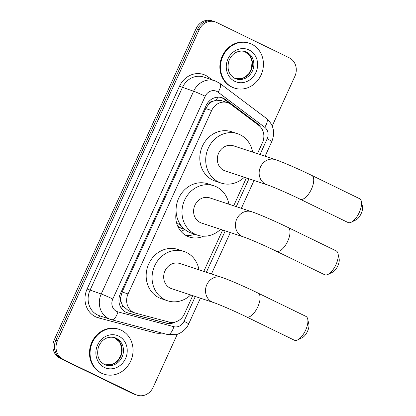 <?xml version="1.0" encoding="UTF-8"?>
<svg xmlns="http://www.w3.org/2000/svg" width="416" height="416" viewBox="0 0 416 416"><rect width="100%" height="100%" fill="white"/><g stroke="black" fill="none" stroke-linecap="round" stroke-linejoin="round"><path stroke-width="0.62" d="M257.416 153.717L262.449 142.678A14.18 12.745 108.3 0 0 258.747 125.367L230.89 104.4A14.18 12.745 108.3 0 0 228.987 103.236A14.18 12.745 108.3 0 0 227.562 102.653A14.18 12.745 108.3 0 0 211.635 110.531L128.045 293.951A14.18 12.745 108.3 0 0 135.07 313.009A14.18 12.745 108.3 0 0 135.73 313.206L169.109 322.052A14.18 12.745 108.3 0 0 184.382 313.981L192.728 295.662M121.228 302.323A14.18 12.745 -71.7 0 1 120.796 297.003L120.692 297.227A4.727 4.248 108.3 0 0 121.228 302.323L122.6 305.734L128.679 310.898L135.07 313.009M227.562 102.653L221.276 100.573L216.258 100.22L212.846 101.28A4.727 4.248 108.3 0 0 208.707 104.099A14.18 0.749 -155.5 0 0 207.303 103.423M185.822 235.42A22.927 20.608 108.3 0 0 194.771 234.25M203.523 236.194A22.927 20.608 -71.7 0 1 189.431 237.058A22.927 20.608 -71.7 0 1 187.132 236.122A22.927 20.608 -71.7 0 1 176.166 212.352M180.97 231.332A25.054 22.521 108.3 0 0 184.772 229.45M208.707 104.099L208.603 104.328A14.18 12.745 -71.7 0 1 212.846 101.28M208.603 104.328L205.717 108.576L122.127 291.996L120.796 297.003M203.772 271.424L222.643 230.017M233.688 205.785L246.371 177.949M177.325 334.22L153.124 387.322A14.18 12.745 -71.7 0 1 137.197 395.2A14.18 12.745 -71.7 0 1 135.772 394.623L61.485 358.701A14.18 12.745 -71.7 0 1 55.879 340.22L197.621 29.198A14.18 12.745 -71.7 0 1 213.554 21.32A14.18 12.745 -71.7 0 0 197.621 29.198L55.879 340.22A14.18 12.745 -71.7 0 0 61.485 358.701L134.196 394.103L59.914 358.181A14.18 12.745 -71.7 0 1 54.304 339.7L196.05 28.678A14.18 12.745 -71.7 0 1 211.978 20.8L215.129 21.84A14.18 12.745 -71.7 0 1 216.549 22.417L289.26 57.819A14.18 12.745 -71.7 0 1 294.871 76.3L272.225 125.98M137.197 395.2L135.621 394.68A14.18 12.745 -71.7 0 1 134.196 394.103A14.18 12.745 -71.7 0 0 135.621 394.68L134.046 394.16A14.18 12.745 -71.7 0 1 132.626 393.583L59.914 358.181M260.333 126.802A14.18 12.745 108.3 0 0 257.374 123.594L225.347 99.481A14.18 12.745 108.3 0 0 223.439 98.316A14.18 12.745 108.3 0 0 222.019 97.739A14.18 12.745 108.3 0 0 206.086 105.617L120.338 293.774A14.18 12.745 108.3 0 0 127.369 312.827A14.18 12.745 108.3 0 0 128.029 313.024L166.41 323.196A14.18 12.745 108.3 0 0 175.536 321.932M221.224 97.505A14.18 12.745 -71.7 0 1 221.868 97.796A14.18 12.745 -71.7 0 1 223.772 98.961L255.804 123.074A14.18 12.745 -71.7 0 1 256.734 123.854M63.06 359.221A14.18 12.745 -71.7 0 1 57.455 340.74L199.196 29.718A14.18 12.745 -71.7 0 1 215.129 21.84M171.662 322.431A14.18 12.745 -71.7 0 1 164.84 322.676L126.594 312.541M232.159 87.142A23.639 21.247 -71.7 0 1 222.258 57.652A23.639 21.247 -71.7 0 1 249.366 43.217A23.639 21.247 -71.7 0 1 251.732 44.179A23.639 21.247 -71.7 0 1 261.633 73.668A23.639 21.247 -71.7 0 1 234.525 88.104A23.639 21.247 -71.7 0 1 232.159 87.142M234.525 88.104L233.938 87.911A23.639 21.247 -71.7 0 1 231.566 86.944A23.639 21.247 -71.7 0 1 221.666 57.46A23.639 21.247 -71.7 0 1 248.773 43.025L249.366 43.217M101.769 373.251A23.639 21.247 -71.7 0 1 91.868 343.762A23.639 21.247 -71.7 0 1 118.976 329.326A23.639 21.247 -71.7 0 1 121.347 330.288A23.639 21.247 -71.7 0 1 131.248 359.778A23.639 21.247 -71.7 0 1 104.14 374.213A23.639 21.247 -71.7 0 1 101.769 373.251M104.14 374.213L103.548 374.02A23.639 21.247 -71.7 0 1 101.182 373.053A23.639 21.247 -71.7 0 1 91.281 343.569A23.639 21.247 -71.7 0 1 118.388 329.134L118.976 329.326M361.364 201.386L362.487 206.534A8.507 3.702 116 0 1 361.156 213.621A8.507 3.702 116 0 1 355.961 219.929L351.218 222.222A13.239 5.762 -64 0 0 359.299 212.404A13.239 5.762 -64 0 0 361.364 201.386A13.239 5.762 -64 0 0 359.58 198.682L311.745 175.391A13.239 5.762 116 0 1 311.459 189.114A13.239 5.762 116 0 1 300.154 199.196L347.994 222.487A13.239 5.762 -64 0 0 351.218 222.222M267.03 184.782A13.239 11.898 108.3 0 1 265.699 184.241A13.239 11.898 108.3 0 1 260.468 166.993A13.239 11.898 108.3 0 1 275.34 159.645L233.506 145.813A13.239 11.898 108.3 0 0 218.322 153.899A13.239 11.898 108.3 0 0 223.87 170.409A13.239 11.898 108.3 0 0 225.196 170.95L267.03 184.782C271.794 186.28 288.616 193.523 300.154 199.196M244.296 177.263A26 23.369 -71.7 0 1 221.187 183.071A26 23.369 -71.7 0 1 218.582 182.01A26 23.369 -71.7 0 1 207.693 149.573A26 23.369 -71.7 0 1 237.51 133.697A26 23.369 -71.7 0 1 240.12 134.753A26 23.369 -71.7 0 1 252.606 152.126M221.187 183.071L215.285 181.121A26 23.369 -71.7 0 1 212.68 180.06A26 23.369 -71.7 0 1 201.791 147.623A26 23.369 -71.7 0 1 231.608 131.742L237.51 133.697M307.72 319.093L308.844 324.241A8.507 3.702 116 0 1 307.512 331.328A8.507 3.702 116 0 1 302.318 337.636L297.575 339.929A13.239 5.762 -64 0 0 305.656 330.117A13.239 5.762 -64 0 0 307.72 319.093A13.239 5.762 -64 0 0 305.937 316.394L258.102 293.103A13.239 5.762 116 0 1 257.816 306.826A13.239 5.762 116 0 1 246.511 316.904L294.351 340.194A13.239 5.762 -64 0 0 297.575 339.929M213.387 302.489A13.239 11.898 108.3 0 1 212.061 301.948A13.239 11.898 108.3 0 1 206.825 284.705A13.239 11.898 108.3 0 1 221.697 277.352L179.863 263.52A13.239 11.898 108.3 0 0 164.684 271.606A13.239 11.898 108.3 0 0 170.227 288.122A13.239 11.898 108.3 0 0 171.553 288.657L213.387 302.489C218.15 303.987 234.972 311.236 246.511 316.904M190.653 294.975A26 23.369 -71.7 0 1 167.544 300.778A26 23.369 -71.7 0 1 164.939 299.718A26 23.369 -71.7 0 1 154.05 267.285A26 23.369 -71.7 0 1 183.867 251.404A26 23.369 -71.7 0 1 186.477 252.465A26 23.369 -71.7 0 1 198.962 269.838M167.544 300.778L161.642 298.828A26 23.369 -71.7 0 1 159.037 297.768A26 23.369 -71.7 0 1 148.148 265.33A26 23.369 -71.7 0 1 177.965 249.454L183.867 251.404M338.016 253.64L339.139 258.788A8.507 3.702 116 0 1 337.813 265.871A8.507 3.702 116 0 1 332.618 272.184L327.87 274.477A13.239 5.762 -64 0 0 335.951 264.659A13.239 5.762 -64 0 0 338.016 253.64A13.239 5.762 -64 0 0 336.237 250.936L288.018 227.458A13.239 5.762 116 0 1 287.732 241.181A13.239 5.762 116 0 1 276.427 251.264L324.646 274.737A13.239 5.762 -64 0 0 327.87 274.477M243.303 236.844A13.239 11.898 108.3 0 1 241.972 236.309A13.239 11.898 108.3 0 1 236.74 219.06A13.239 11.898 108.3 0 1 251.612 211.708L209.778 197.881A13.239 11.898 108.3 0 0 194.594 205.967A13.239 11.898 108.3 0 0 200.143 222.477A13.239 11.898 108.3 0 0 201.469 223.018L243.303 236.844C248.066 238.347 264.888 245.591 276.427 251.264M181.199 225.753A22.454 20.181 -71.7 0 1 176.374 222.076M220.563 229.33A26 23.369 -71.7 0 1 197.46 235.139A26 23.369 -71.7 0 1 194.854 234.078A26 23.369 -71.7 0 1 183.966 201.64A26 23.369 -71.7 0 1 213.782 185.76A26 23.369 -71.7 0 1 216.388 186.82A26 23.369 -71.7 0 1 228.873 204.194M197.46 235.139L191.558 233.184A26 23.369 -71.7 0 1 188.952 232.123A26 23.369 -71.7 0 1 178.064 199.69A26 23.369 -71.7 0 1 207.88 183.81L213.782 185.76M184.647 229.341A24.586 22.095 -71.7 0 1 183.149 228.909A24.586 22.095 -71.7 0 1 180.684 227.911A24.586 22.095 -71.7 0 1 177.71 226.132M178.209 227.183A24.586 22.095 108.3 0 0 179.998 227.869L183.149 228.909M121.482 308.459A14.18 6.209 -75.2 0 0 122.6 305.734M216.258 100.22A14.18 5.949 -53 0 0 217.755 97.172M168.99 323.003A14.18 6.209 -75.2 0 0 169.458 322.14M120.692 297.227A14.18 0.749 -155.5 0 0 119.366 296.587M205.717 108.576L211.635 110.531M122.127 291.996L128.045 293.951M54.304 339.7L57.455 340.74M196.05 28.678L199.196 29.718M132.626 393.583L135.772 394.623M259.995 154.57L267.171 138.83A9.454 8.497 108.3 0 0 264.701 127.291L218.046 92.17A9.454 8.497 108.3 0 0 216.778 91.395A9.454 8.497 108.3 0 0 205.208 96.262L112.798 299.026A9.454 8.497 108.3 0 0 116.537 311.345A9.454 8.497 108.3 0 0 117.926 311.865L173.831 326.68A9.454 8.497 108.3 0 0 184.012 321.298L195.307 296.514M112.798 299.026A9.454 0.499 24.5 0 0 101.208 294.003L193.617 91.234A18.912 16.999 -71.7 0 1 214.859 80.73L203.642 77.022A18.912 16.999 108.3 0 0 182.4 87.526L89.996 290.295A18.912 16.999 108.3 0 0 97.469 314.928A18.912 16.999 108.3 0 0 99.367 315.702L110.583 319.41A18.912 16.999 -71.7 0 1 108.685 318.635A18.912 16.999 -71.7 0 1 101.208 294.003L87.095 289.037L179.504 86.268L193.617 91.234A9.454 0.499 24.5 0 1 205.208 96.262M167.372 334.49A9.454 4.139 -75.2 0 0 167.476 334.521L111.566 319.701A9.454 4.139 -75.2 0 1 111.462 319.67A18.912 16.999 -71.7 0 1 110.583 319.41L111.566 319.701A9.454 4.139 -75.2 0 0 117.926 311.865M179.504 86.268A21.273 19.12 -71.7 0 1 205.535 75.322A21.273 19.12 -71.7 0 1 208.39 77.069L211.999 79.784M161.97 333.06A21.273 19.12 -71.7 0 1 154.539 332.732L98.634 317.912A21.273 19.12 -71.7 0 1 87.095 289.037M206.352 272.277L225.222 230.87M236.267 206.638L248.95 178.802M154.539 332.732A2.366 1.035 104.8 0 1 155.23 331.271M98.634 317.912A2.366 1.035 104.8 0 1 100.09 315.942M207.792 78.395A2.366 0.993 127 0 1 208.39 77.069M184.012 321.298A9.454 0.499 24.5 0 1 188.682 323.918C186.108 330.216 178.968 334.344 175.708 334.667L167.476 334.521A9.454 4.139 -75.2 0 0 173.831 326.68M267.171 138.83A9.454 0.499 24.5 0 1 271.835 141.45C275.345 132.366 273.551 124.696 266.448 118.435L219.794 83.32A9.454 3.968 -53 0 1 218.046 92.17M264.701 127.291A9.454 3.968 -53 0 0 266.448 118.435M223.772 98.961L225.347 99.481M255.804 123.074L257.374 123.594M164.84 322.676L166.41 323.196M126.719 312.593L128.029 313.024M236.241 78.952L234.863 78.39C228.909 74.974 226.866 69.28 228.738 61.308C231.052 54.699 237.006 49.468 245.289 51.589A14.409 12.953 -71.7 0 1 246.73 52.177A14.409 12.953 -71.7 0 1 252.767 70.153A14.409 12.953 -71.7 0 1 236.241 78.952A14.409 12.953 -71.7 0 1 234.92 78.426M234.806 81.333A17.248 15.501 -71.7 0 1 227.984 58.864A17.248 15.501 -71.7 0 1 249.085 49.988A17.248 15.501 -71.7 0 1 255.908 72.457A17.248 15.501 -71.7 0 1 234.806 81.333M244.603 51.386A14.409 12.953 -71.7 0 1 245.357 51.719A14.409 12.953 -71.7 0 1 251.534 69.316A14.409 12.953 -71.7 0 1 235.57 78.707L242.408 78.359L245.419 76.84L248.799 73.679L251.43 68.728L252.075 61.521L249.995 55.91L244.592 51.386M105.856 365.061L104.478 364.499C98.519 361.083 96.481 355.384 98.348 347.417C100.662 340.808 106.616 335.572 114.899 337.698A14.409 12.953 -71.7 0 1 116.345 338.286A14.409 12.953 -71.7 0 1 122.382 356.262A14.409 12.953 -71.7 0 1 105.856 365.061A14.409 12.953 -71.7 0 1 104.536 364.536M104.416 367.442A17.248 15.501 -71.7 0 1 97.599 344.973A17.248 15.501 -71.7 0 1 118.7 336.097A17.248 15.501 -71.7 0 1 125.518 358.566A17.248 15.501 -71.7 0 1 104.416 367.442M114.213 337.496A14.409 12.953 -71.7 0 1 114.967 337.828A14.409 12.953 -71.7 0 1 121.144 355.425A14.409 12.953 -71.7 0 1 105.18 364.816L112.024 364.468L115.029 362.95L118.409 359.788L121.046 354.838L121.685 347.63L119.61 342.02L114.202 337.496M219.794 83.32L214.859 80.73M188.682 323.918L200.403 298.199M211.448 273.962L230.318 232.554M241.363 208.322L254.046 180.487M265.091 156.255L271.835 141.45M275.34 159.645C282.474 161.975 299.068 169.218 311.745 175.391M221.697 277.352C228.831 279.682 245.424 286.926 258.102 293.103M251.612 211.708C258.747 214.042 275.34 221.286 288.018 227.458"/></g></svg>
